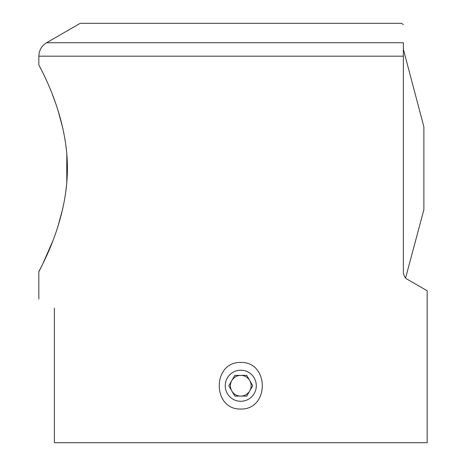 <?xml version="1.0" encoding="UTF-8"?>
<svg xmlns="http://www.w3.org/2000/svg" width="466" height="466" viewBox="0 0 466 466"><rect width="100%" height="100%" fill="white"/><g stroke="black" fill="none" stroke-linecap="round" stroke-linejoin="round"><path stroke-width="0.7" d="M240.765 409.043C269.534 409.707 269.389 361.686 240.765 362.443C212.042 361.738 212.112 409.8 240.765 409.043M54.365 308.078C33.773 296.19 33.773 296.19 54.365 308.078L54.365 442.7L427.165 442.7L427.165 290.761L407.494 279.402C405.234 278.406 403.853 276.012 403.346 272.226L403.346 49.186L423.879 126.857L423.879 209.7L405.606 277.911M38.835 56.182C39.028 50.316 41.614 45.831 46.6 42.732L403.346 42.732C403.346 18.885 403.346 18.885 403.346 42.732C403.346 18.885 403.346 18.885 403.346 42.732L403.346 56.182L38.835 56.182L38.835 64.722C37.717 64.192 67.395 112.038 67.407 168.168C67.395 224.763 37.676 272.36 38.835 271.835L42.872 263.715L52.664 241.277M58.052 226.004L62.846 208.308M66.213 188.643L66.795 182.882L66.795 153.669L66.207 147.821M62.986 128.878L58.011 110.43M55.367 102.543L52.53 94.936M403.346 24.494L401.278 23.3L80.257 23.3L46.6 42.732M249.735 380.565A10.357 10.357 0 0 0 231.8 380.565A10.357 10.357 0 0 0 240.765 396.1A10.357 10.357 0 0 0 249.735 380.565M240.765 370.214A15.535 15.535 0 0 0 225.235 385.743A15.535 15.535 0 0 0 240.765 401.278A15.535 15.535 0 0 0 256.3 385.743A15.535 15.535 0 0 0 240.765 370.214M252.723 385.743L246.747 375.386L234.788 375.386L228.812 385.743L234.788 396.1L246.747 396.1L252.723 385.743M38.835 271.835L38.835 299.108"/></g></svg>
